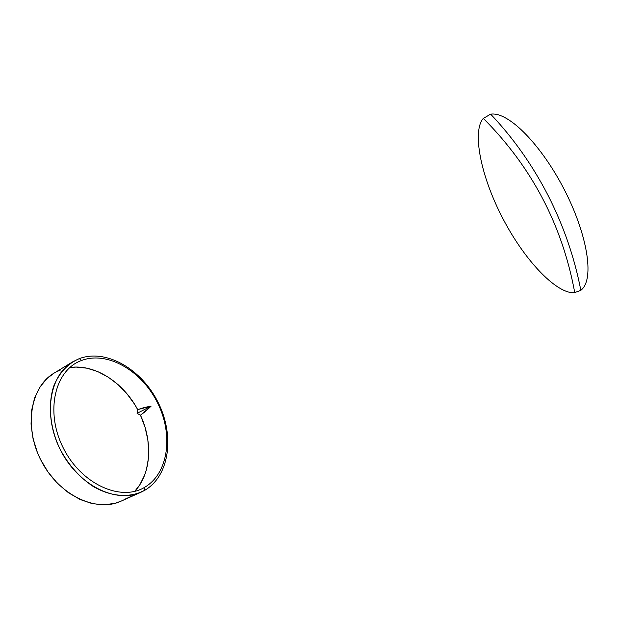 <?xml version="1.0" encoding="UTF-8"?>
<svg xmlns="http://www.w3.org/2000/svg" width="619" height="619" viewBox="0 0 619 619"><rect width="100%" height="100%" fill="white"/><g stroke="black" fill="none" stroke-linecap="round" stroke-linejoin="round"><path stroke-width="0.93" d="M490.666 114.151C509.391 111.335 542.53 146.982 564.474 189.971C586.588 232.876 595.416 279.169 580.839 290.319C574.486 257.45 563.576 225.842 548.101 195.48C532.495 165.203 513.352 138.091 490.666 114.151C513.352 138.091 532.495 165.203 548.101 195.48C563.576 225.842 574.486 257.45 580.839 290.319L574.741 292.594C558.292 294.783 526.204 263.152 503.146 219.064C479.973 175.038 472.181 130.671 483.331 118.376L490.666 114.151M79.356 358.602L81.546 360.482C107.683 350.648 141.805 370.936 157.474 402.721C173.452 434.352 168.778 473.287 144.606 487.331L144.807 490.271C169.892 475.585 174.674 435.211 158.131 402.458C141.906 369.543 106.561 348.466 79.356 358.602C67.842 363.562 59.331 372.661 53.822 385.9C47.717 404.099 49.837 427.683 59.958 449.007C68.508 464.97 79.619 477.473 93.283 486.519C111.374 497.065 130.439 498.094 144.807 490.271L144.606 487.331C120.736 501.908 80.919 484.066 63.037 447.491C44.792 411.086 55.161 369.752 81.546 360.482L79.356 358.602C106.561 348.466 141.906 369.543 158.131 402.458C174.674 435.211 169.892 475.585 144.807 490.271L141.124 492.159C116.635 503.765 79.124 485.938 61.01 451.081C42.626 416.37 49.265 375.377 72.733 361.821L79.356 358.602M124.883 499.216L144.807 490.271L121.177 501.111C96.541 512.764 59.238 495.51 41.481 461.333C23.445 427.303 30.447 386.805 54.031 373.156L72.733 361.821M151.129 406.118L137.697 409.623C123.282 382.318 94.699 363.717 69.815 367.539L76.114 367.067L86.931 368.189L97.748 371.593L108.217 377.126L118.005 384.554L126.825 393.614L134.431 404.021L137.697 409.623L137.07 413.36L151.129 406.118L144.258 407.495L137.697 409.623L137.07 413.36L140.474 415.194L151.129 406.118L137.07 413.36L140.474 415.194L146.014 411.001L151.129 406.118M134.772 491.308C151.245 473.821 152.947 441.889 140.474 415.194L145.039 427.272L147.825 439.66L148.738 451.994L148.467 458.014L146.463 469.519L144.73 474.912L139.848 484.723L134.772 491.308M60.693 369.899L55.818 372.135M54.077 373.125L47.029 378.48L39.84 387.185L34.61 397.955L31.608 410.412L31.043 424.038L32.977 438.252L37.372 452.427L40.444 459.298L48.143 472.204L57.629 483.516L68.454 492.747L80.114 499.51L92.076 503.58L103.837 504.841L114.917 503.34L121.216 501.096M574.741 292.594C562.269 225.084 531.798 167.006 483.331 118.376M141.124 492.159L121.177 501.111"/></g></svg>
